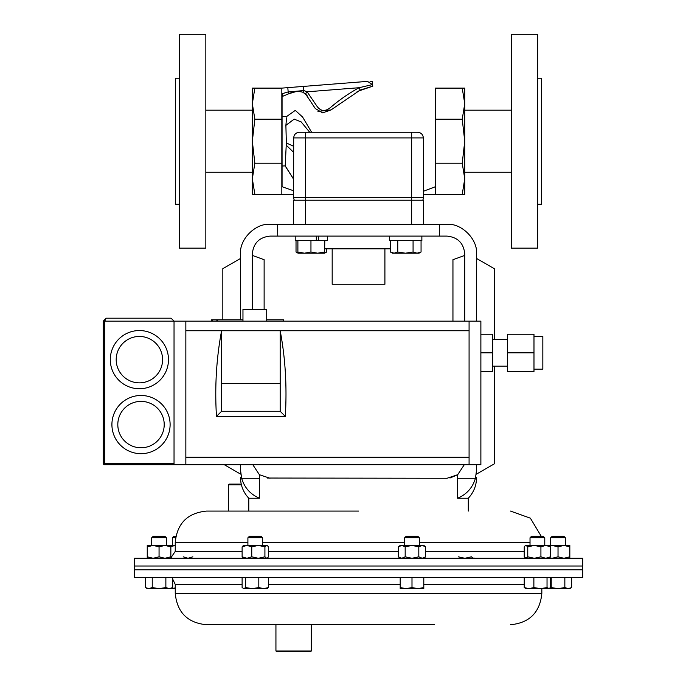 <?xml version="1.0" encoding="UTF-8"?>
<svg xmlns="http://www.w3.org/2000/svg" width="686" height="686" viewBox="0 0 686 686"><rect width="100%" height="100%" fill="white"/><g stroke="black" fill="none" stroke-linecap="round" stroke-linejoin="round"><path stroke-width="1.03" d="M537.687 248.143L537.687 34.3L511.25 34.3L511.25 248.143L537.687 248.143M537.687 204.239L541.46 204.239L541.46 78.204L537.687 78.204M421.058 240.537L421.058 252.011L417.062 253.194L413.075 252.011L405.417 253.194L397.76 252.011L394.098 253.194L390.437 252.011L390.437 240.537M413.075 240.537L413.075 252.011M390.437 252.011L392.486 253.194L419.009 253.194L421.058 252.011M397.76 240.537L397.76 252.011M296.026 240.537L296.026 252.011L297.99 252.92M326.647 248.846L326.647 252.011L324.692 252.868M324.787 240.537L324.598 253.194L326.647 252.011M298.076 253.194L304.421 253.194L297.887 252.011L298.076 253.194L296.232 252.131M179.398 130.992L179.398 248.143L205.834 248.143L205.834 34.3L179.398 34.3L179.398 130.992M179.398 78.204L175.625 78.204L175.625 204.239L179.398 204.239M357.114 91.547L372.832 86.144L360.133 90.106L330.884 110.017L322.583 112.847L315.303 108.551L305.527 93.888L302.886 92.241C298.093 90.972 293.454 91.461 288.969 93.699L282.066 96.563L282.066 186.686L281.835 117.469M282.066 166.003L285.213 165.901L286.336 142.877L285.89 125.384L286.551 117.872M282.066 93.793L283.112 96.126L282.066 96.563L282.066 93.793L282.066 117.452M254.858 163.217L252.328 141.222L254.858 119.227L252.328 103.672L254.858 88.117L252.328 88.117L252.328 194.327L254.858 194.327L252.328 178.772L254.858 163.217L281.835 163.217L281.835 194.327L254.858 194.327M254.858 88.117L281.835 88.117L281.835 163.217M281.835 119.227L254.858 119.227M293.634 197.397L411.651 197.397L411.651 137.912L293.685 137.912L293.634 197.397A5.668 5.668 0 0 0 294.397 200.226A5.668 5.668 0 0 1 293.634 197.397L293.634 194.327L281.835 194.327M462.227 194.327L464.756 194.327L464.756 178.772L462.227 163.217L464.756 141.222L462.227 119.227L464.756 103.672L462.227 88.117L464.756 88.117L464.756 178.772L462.227 194.327L423.451 194.327L423.451 197.397A5.668 5.668 0 0 1 422.687 200.226M462.227 119.227L435.49 119.227L435.49 163.217L435.49 88.117L462.227 88.117M435.49 194.327L435.49 163.217L462.227 163.217M311.607 132.252L302.62 117.057L295.289 110.386L286.748 116.44L282.066 116.44M281.835 93.793L288.154 91.95L303.821 90.561L307.131 91.804L316.752 105.927C320.594 111.518 325.344 111.912 330.995 107.093C339.742 99.642 349.105 93.185 359.087 87.714L372.429 84.601L372.832 86.144C372.352 79.996 372.352 79.996 372.832 86.144M372.601 83.203L372.472 81.531L370.011 81.171M282.066 186.686L293.634 190.811L293.634 179.269L285.196 166.003M293.685 137.912C294.011 134.465 295.915 132.578 299.379 132.252L305.433 132.252L299.379 132.252M423.451 224.305L423.451 200.226L305.433 200.226L305.433 132.252L417.251 132.252C420.861 132.389 422.902 134.276 423.356 137.912L423.451 191.24L435.49 186.686M434.572 187.055L423.451 191.24L423.356 137.912L411.651 137.912L411.651 132.252L417.251 132.252M423.356 137.775L423.279 136.917M420.441 133.015L419.6 132.638M282.066 148.245L282.066 160.044M281.835 88.117L287.82 87.645L288.154 91.95L288.969 93.699L295.649 91.701M287.82 87.645L303.495 86.41L303.821 90.561L302.886 92.241L307.088 95.397M317.952 111.381L331.038 109.923M423.451 153.947L423.451 197.397L411.651 197.397L411.651 224.305M303.495 86.41L367.49 81.377C370.491 81.137 370.491 81.137 367.49 81.377L303.495 86.41M367.49 81.377L372.429 84.601M360.133 90.106L359.087 87.714L307.131 91.804L305.527 93.888M286.336 142.088L286.345 145.192M286.345 142.954L293.668 146.315M295.22 240.537L295.22 236.104L295.22 240.537L327.454 240.537L327.454 236.104M318.638 236.104L318.638 240.537L316.306 240.537L316.306 236.104M384.906 248.846L384.906 284.253L332.178 284.253L332.178 248.846M390.437 248.846L324.787 248.846M305.433 224.305L305.433 200.226L293.634 200.226L293.634 224.305M389.631 236.104L389.631 240.537L421.864 240.537L421.864 236.104M510.495 624.749C529.532 622.888 539.985 612.435 541.837 593.399L175.247 593.399C177.099 612.435 187.544 622.888 206.589 624.749L434.521 624.749M134.319 577.543L582.766 577.543L582.766 569.8L134.319 569.8L134.319 577.543M311.333 650.988L310.629 651.7L276.638 651.7L275.935 650.988L311.333 650.988L311.333 624.749M540.92 556.809L545.739 558.284L550.558 556.809L550.558 546.871L545.739 545.396L534.343 545.396L540.92 546.871L540.92 556.809L534.343 558.284L527.757 556.809L525.999 558.284L524.233 556.809L524.233 546.871L525.176 545.73L534.343 545.396L527.757 546.871L527.757 556.809M540.92 546.871L545.739 545.396L563.926 545.396L569.826 546.871L569.826 556.809L563.926 558.284L558.027 556.809L552.127 558.284L549.563 557.984M525.176 545.73L525.999 545.396L527.757 546.871M550.558 556.809L549.194 558.284M550.558 546.871L549.194 545.396M247.903 537.798L262.652 537.798L261.092 536.238L249.464 536.238L247.903 537.798L247.903 545.396M245.648 577.543L245.648 587.576L243.882 588.631L242.115 587.576L242.115 577.543M258.811 577.543L258.811 587.576L252.225 588.631L245.648 587.576M268.44 577.543L268.44 587.576L263.621 588.631L258.811 587.576M266.683 588.631L268.44 587.576M243.882 588.631L267.497 588.391M242.115 556.809L246.934 558.284L251.753 556.809L251.753 546.871L246.934 545.396L243.479 545.396L242.115 546.871L242.115 556.809L243.479 558.284M242.115 546.871L246.934 545.396L267.497 545.73L268.44 546.871L268.44 556.809L267.497 557.941L266.683 558.284L264.916 556.809L258.33 558.284L251.753 556.809M251.753 546.871L258.33 545.396L264.916 546.871L264.916 556.809M264.916 546.871L266.683 545.396L267.497 545.73M569.826 546.871L569.826 545.396L563.926 545.396L558.027 546.871L558.027 556.809M549.563 545.687L552.127 545.396L558.027 546.871M569.826 558.284L569.826 556.809M151.683 537.798L166.432 537.798L164.872 536.238L153.235 536.238L151.683 537.798L151.683 545.396M145.432 577.543L145.432 587.576L148.836 588.631L152.241 587.576L152.241 577.543M165.866 577.543L165.866 587.576L159.058 588.631L152.241 587.576M172.683 577.543L172.683 587.576L169.279 588.631L165.866 587.576M145.432 587.576L147.25 588.631L170.857 588.631L172.683 587.576M147.25 558.284L147.25 545.396L175.247 545.396M170.857 557.126L171.68 557.418M170.857 546.545L175.247 545.464M183.213 556.809L188.033 558.284L192.852 556.809M147.25 556.809L153.158 558.284L159.058 556.809L164.957 558.284L170.857 556.809L170.857 558.284M147.25 546.871L153.158 545.396L159.058 546.871L159.058 556.809M159.058 546.871L164.957 545.396L170.857 546.871L170.857 556.809M170.857 546.871L170.857 545.396M458.274 556.809L464.859 558.284L471.436 556.809L473.203 558.284L474.017 557.941M398.369 546.871L401.773 545.396L400.195 545.396L398.369 546.871L398.369 556.809L401.773 558.284L405.177 556.809L411.994 558.284L418.812 556.809L418.812 546.871L411.994 545.396L401.387 545.413M401.773 545.396L405.177 546.871L411.994 545.396L423.794 545.396L425.62 546.871L425.62 556.809L422.216 558.284L418.812 556.809M405.177 546.871L405.177 556.809M418.812 546.871L422.216 545.396L425.62 546.871M283.558 321.151L283.558 319.848L266.717 319.848M242.964 319.848L211.588 319.848L211.588 321.151M217.471 321.151L217.471 319.848M533.982 336.543L542.832 336.543L542.832 369.171L533.982 369.171M507.426 339.536L492.677 339.536M507.426 366.178L492.677 366.178M242.964 321.151L242.964 309.343L266.717 309.343L266.717 321.151M141.007 395.479A29.095 29.095 0 0 1 170.111 424.574A29.095 29.095 0 0 1 141.007 453.678A29.095 29.095 0 0 1 111.912 424.574A29.095 29.095 0 0 1 141.007 395.479A29.095 29.095 0 0 0 111.912 424.574A29.095 29.095 0 0 0 141.007 453.678M139.387 330.549A29.095 29.095 0 0 1 168.482 359.644A29.095 29.095 0 0 1 139.387 388.739A29.095 29.095 0 0 0 168.482 359.644A29.095 29.095 0 0 0 139.387 330.549A29.095 29.095 0 0 0 110.292 359.644A29.095 29.095 0 0 0 139.387 388.739A29.095 29.095 0 0 1 110.292 359.644A29.095 29.095 0 0 1 139.387 330.549M533.982 352.853L533.982 371.495L507.426 371.495L507.426 334.219L533.982 334.219L533.982 352.853L507.426 352.853M480.877 371.495L492.677 371.495L492.677 334.219L480.877 334.219M469.078 321.151L469.078 464.765L480.877 464.765L480.877 321.151L174.038 321.151L171.088 318.193L106.184 318.193L103.234 321.151L103.234 463.29L174.038 463.29M469.078 464.765L104.709 464.765A1.475 1.475 0 0 1 103.234 463.29M174.038 464.765L174.038 321.151L171.088 318.193M106.184 318.193L103.234 321.151L104.709 321.151L106.184 318.193M469.078 330.738L221.595 330.738C216.382 358.324 214.675 386.878 216.467 416.393L285.299 416.393L280.18 411.274L280.18 383.525L221.595 383.525L221.595 330.738L185.846 330.738L185.846 457.262L469.078 457.262M280.18 383.525L280.18 330.738C285.393 358.324 287.1 386.878 285.299 416.393M185.846 464.765L185.846 457.262M185.846 321.151L185.846 330.738M216.467 416.393L221.595 411.274L221.595 383.525M221.595 411.274L280.18 411.274M492.677 352.853L480.877 352.853M550.652 537.798L565.401 537.798L563.841 536.238L552.213 536.238L550.652 537.798L550.652 545.396M571.652 577.543L571.652 587.576L568.248 588.631L564.844 587.576L558.027 588.631L551.218 587.576L549.855 588.236M564.844 577.543L564.844 587.576M551.218 577.543L551.218 587.576M550.558 577.543L550.558 587.576L548.8 588.631L569.826 588.631L571.652 587.576M175.856 536.238L173.875 536.238L172.315 537.798L172.315 545.396M175.59 537.798L172.315 537.798M175.247 587.928L171.346 588.631L175.247 588.631M530.021 537.798L544.77 537.798L543.209 536.238L531.581 536.238L530.021 537.798L530.021 545.396M547.034 577.543L547.034 587.576L540.448 588.631L533.871 587.576L529.052 588.631L524.233 587.576L525.999 588.631M533.871 577.543L533.871 587.576M549.194 588.631L547.034 587.576M524.233 577.543L524.233 587.576M525.176 588.391L548.8 588.631M404.62 537.798L419.369 537.798L417.808 536.238L406.181 536.238L404.62 537.798L404.62 545.396M419.369 537.798L419.369 545.396M411.994 587.576L406.095 588.631L400.195 587.576L400.195 588.631L417.894 588.631L411.994 587.576L411.994 577.543M400.195 577.543L400.195 587.576M423.794 587.576L417.894 588.631L423.794 588.631L423.794 577.543M241.403 484.831L228.421 484.831L229.124 484.119L241.24 484.119M358.538 511.079L206.589 511.079C187.544 512.931 177.099 523.384 175.247 542.42L175.247 551.39L170.857 557.812M246.428 558.284L134.319 558.284L134.319 566.019L582.766 566.019L582.766 558.284L246.428 558.284M267.188 478.039L447.049 478.271L457.699 474.703L449.965 478.022M270.035 478.271L259.385 474.703L252.834 464.765M248.786 511.079L248.786 498.233L259.462 498.233L259.385 474.703M252.328 309.343L252.328 253.803C253.451 243.127 259.359 237.227 270.035 236.104L447.049 236.104C457.725 237.227 463.625 243.127 464.756 253.803L464.756 321.151M464.756 255.406L452.949 259.702L452.949 321.151M222.83 319.848L222.83 268.672L240.529 258.45L240.529 319.848L240.529 254.043C239.2 239.328 255.552 222.976 270.267 224.305L277.521 224.305L277.761 236.104M224.382 464.765L240.529 474.086L240.529 464.765L240.529 470.167L241.644 478.271L259.462 478.271M259.462 498.233C250.39 494.349 244.448 487.686 241.644 478.271L240.529 470.167C240.529 479.248 240.529 479.248 240.529 470.167M277.521 224.305L446.818 224.305C461.532 222.976 477.885 239.328 476.556 254.043L476.556 321.151L476.556 258.45L494.254 268.672L494.254 339.536M476.556 470.167L475.441 478.271L457.622 478.271L457.622 498.233C466.66 494.383 472.603 487.729 475.441 478.271L476.556 470.167L476.556 464.765L476.556 474.086L494.254 463.873L494.254 366.178M468.298 511.079L468.298 498.233L457.622 498.233L460.572 496.878M457.622 478.271L457.699 474.703L464.25 464.765M439.323 236.104L439.563 224.305M252.328 255.406L264.127 259.702L264.127 309.343M310.955 252.011L304.421 253.194L317.678 253.194L310.955 252.011L310.955 240.537M297.887 240.537L297.887 252.011M324.409 252.011L317.678 253.194L324.598 253.194L324.409 240.537M285.89 125.384L294.183 119.132L301.188 121.919L309.695 132.252L301.18 121.919L294.174 119.132L285.89 125.324M293.634 152.369L286.096 145.063M293.634 179.115L285.213 165.901M268.44 584.429L400.195 584.429M423.794 584.429L524.233 584.429M175.247 593.399L175.247 584.429L242.115 584.429M216.879 321.151L216.879 319.848M212.18 321.151L212.18 319.848M141.007 447.778A23.195 23.195 0 0 0 164.211 424.574A23.195 23.195 0 0 0 141.007 401.379A23.195 23.195 0 0 0 117.812 424.574A23.195 23.195 0 0 0 141.007 447.778M139.387 382.839A23.195 23.195 0 0 0 162.582 359.644A23.195 23.195 0 0 0 139.387 336.449A23.195 23.195 0 0 0 116.191 359.644A23.195 23.195 0 0 0 139.387 382.839M174.038 321.151L104.709 321.151L104.709 464.765M524.233 551.39L425.62 551.39M398.369 551.39L268.44 551.39M404.62 542.42L262.652 542.42M247.903 542.42L175.247 542.42M242.115 551.39L175.247 551.39M530.021 542.42L419.369 542.42M511.25 172.255L464.756 172.255M511.25 110.18L464.756 110.18M252.328 172.255L205.834 172.255M252.328 110.18L205.834 110.18M541.837 593.399L541.837 588.631M175.247 584.429L172.683 579.07M275.935 650.988L275.935 624.749M262.652 537.798L262.652 545.396M166.432 537.798L166.432 545.396M582.414 566.019L582.414 569.8M134.67 566.019L134.67 569.8M423.794 558.284L425.62 556.809M400.195 558.284L398.369 556.809M565.401 537.798L565.401 545.396M544.77 537.798L544.77 545.396M228.421 484.831L228.421 511.079M541.228 536.238L530.355 518.17L510.495 511.079M468.298 498.233C473.692 492.445 476.444 485.585 476.556 477.662M248.786 498.233C243.393 492.445 240.632 485.585 240.529 477.662"/></g></svg>
